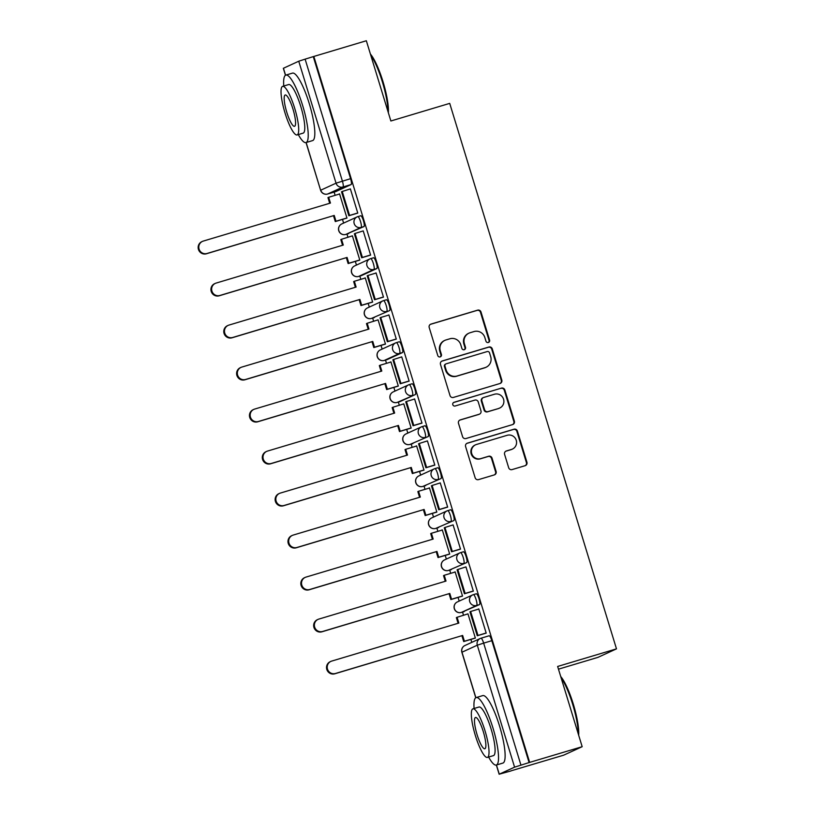 <?xml version="1.0" encoding="UTF-8"?>
<svg xmlns="http://www.w3.org/2000/svg" width="815" height="815" viewBox="0 0 815 815"><rect width="100%" height="100%" fill="white"/><g stroke="black" fill="none" stroke-linecap="round" stroke-linejoin="round"><path stroke-width="1.22" d="M488.338 342.494A1.936 1.895 65.4 0 0 489.591 340.099L481.003 312.023A2.761 2.7 65.4 0 0 477.61 310.158L430.982 324.095A2.761 2.7 65.4 0 0 429.199 327.518L437.787 355.595A1.936 1.895 65.4 0 0 440.406 356.807A1.936 1.895 65.4 0 0 441.414 354.505L440.304 350.878A8.843 8.649 65.4 0 1 446.009 339.937L449.89 338.775A8.843 8.649 65.4 0 1 460.76 344.755L461.871 348.392A1.936 1.895 65.4 0 0 464.499 349.604A1.936 1.895 65.4 0 0 465.497 347.302L464.387 343.675A8.843 8.649 65.4 0 1 470.092 332.734L473.973 331.573A8.843 8.649 65.4 0 1 484.854 337.553L485.964 341.19A1.936 1.895 65.4 0 0 488.338 342.494M488.297 342.504A1.936 1.895 65.4 0 0 489.051 340.354L480.463 312.267A2.761 2.7 65.4 0 0 477.06 310.403L430.442 324.339A2.761 2.7 65.4 0 0 430.381 324.36M440.131 356.909A1.936 1.895 65.4 0 0 440.874 354.759L439.764 351.122L440.304 350.878M464.214 349.706A1.936 1.895 65.4 0 0 464.957 347.557L463.847 343.92L464.387 343.675M508.672 467.728A2.761 2.7 65.4 0 0 512.075 469.593L525.155 465.681A2.761 2.7 65.4 0 0 526.938 462.268L517.403 431.084A2.761 2.7 65.4 0 0 514 429.21L467.382 443.156A2.761 2.7 65.4 0 0 465.599 446.569L475.135 477.753A2.761 2.7 65.4 0 0 478.537 479.617L494.328 474.901A2.761 2.7 65.4 0 0 496.111 471.478L492.036 458.132A2.761 2.7 65.4 0 0 488.633 456.268L480.799 458.611A7.396 7.233 65.4 0 1 475.563 444.817A7.396 7.233 65.4 0 1 476.48 444.47L507.175 435.291A7.396 7.233 65.4 0 1 512.411 449.085A7.396 7.233 65.4 0 1 511.494 449.432L506.38 450.96A2.761 2.7 65.4 0 0 504.597 454.383L508.672 467.728M313.836 56.449L366.343 40.75L390.874 120.987L449.717 103.383L616.486 648.862L557.643 666.456L582.175 746.693L529.658 762.392L313.836 56.449L305.116 59.149L342.402 181.113A5.634 1.182 73.4 0 1 342.962 186.992L327.65 194.011A5.634 1.182 73.4 0 1 327.62 194.021A5.634 1.182 73.4 0 1 327.579 194.031M500.023 383.488A2.761 2.7 65.4 0 0 501.806 380.075L492.27 348.891A2.761 2.7 65.4 0 0 488.878 347.017L442.26 360.964A2.761 2.7 65.4 0 0 440.477 364.376L450.012 395.56A2.761 2.7 65.4 0 0 453.405 397.435L500.023 383.488M504.842 389.988L514.377 421.172A2.761 2.7 65.4 0 1 512.594 424.584L465.966 438.531A2.761 2.7 65.4 0 1 462.574 436.657L458.488 423.311A2.761 2.7 65.4 0 1 460.271 419.898L479.179 414.244A2.761 2.7 65.4 0 0 480.962 410.821L478.252 401.968A2.761 2.7 65.4 0 0 474.86 400.104L455.178 405.992A1.936 1.895 65.4 0 1 452.834 404.811A1.936 1.895 65.4 0 1 454.047 402.294L501.439 388.113A2.761 2.7 65.4 0 1 504.842 389.988L504.302 390.232L513.827 421.416L514.377 421.172M582.175 746.693L563.613 755.199L511.076 770.827M334.14 192.075L335.138 195.335M342.494 219.398L343.614 223.086M346.976 234.078L347.974 237.338M355.33 261.401L356.461 265.089M359.822 276.071L360.821 279.341M368.176 303.404L369.297 307.082M372.659 318.074L373.657 321.334M381.012 345.407L382.143 349.085M385.505 360.077L386.493 363.337M393.859 387.4L394.98 391.088M398.341 402.08L399.34 405.34M406.695 429.403L407.826 433.091M411.188 444.083L412.176 447.343M419.542 471.406L420.662 475.094M424.024 486.086L425.022 489.346M432.378 513.409L433.509 517.097M436.86 528.079L437.859 531.339M445.224 555.412L446.345 559.09M449.707 570.082L450.705 573.342M458.061 597.405L459.191 601.093M462.543 612.085L463.541 615.345M470.897 639.408L471.804 642.363M558.469 669.166L597.925 657.369L616.486 648.862M529.658 762.392L514.581 767.159L499.269 774.179L511.107 770.898M313.296 56.704L350.582 178.668A5.634 1.182 73.4 0 1 351.143 184.547L335.831 191.566L327.65 194.011A5.634 5.501 65.4 0 1 320.733 190.201L336.045 183.181L298.748 61.217L305.116 59.149M285.464 75.275L283.335 68.307L298.748 61.217M346.11 218.318L346.966 218.084L339.549 193.848L338.745 194.225L339.59 193.97M356.929 213.347L357.785 213.123L350.379 188.886L342.239 191.474L349.564 215.435L357.744 212.99M369.765 255.339L370.621 255.126L363.215 230.889L355.075 233.467L362.4 257.428L370.581 254.983M358.946 260.321L359.802 260.077L352.396 235.851L341.505 239.274L343.278 245.06L216.097 283.09A6.479 6.337 65.4 0 0 212.063 291.515A6.479 6.337 65.4 0 0 219.877 295.478L219.174 295.794A6.479 6.337 -114.6 0 1 214.579 283.712L215.282 283.396M382.612 297.343L383.468 297.118L376.061 272.893L375.246 273.259L376.092 273.005M371.793 302.324L372.649 302.08L365.232 277.854L364.427 278.221L365.273 277.966M395.448 339.346L396.304 339.122L388.898 314.896L388.083 315.262L388.938 315.008M384.629 344.317L385.485 344.083L378.079 319.857L367.188 323.27L368.961 329.056L241.78 367.096A6.479 6.337 65.4 0 0 237.746 375.511A6.479 6.337 65.4 0 0 245.56 379.474L244.857 379.8A6.479 6.337 -114.6 0 1 240.262 367.718L240.965 367.392M408.284 381.349L409.15 381.125L401.734 356.889L393.604 359.476L400.929 383.437L409.11 380.992M397.476 386.32L398.321 386.086L390.915 361.85L390.11 362.227L390.956 361.972M421.131 423.352L421.987 423.128L414.58 398.892L413.765 399.269L414.621 399.014M410.312 428.323L411.168 428.089L403.761 403.853L392.871 407.276L394.643 413.062L267.463 451.092A6.479 6.337 65.4 0 0 263.428 459.517A6.479 6.337 65.4 0 0 271.242 463.48L270.539 463.806A6.479 6.337 -114.6 0 1 265.945 451.724L266.648 451.398M433.967 465.345L434.833 465.131L427.417 440.895L419.287 443.472L426.612 467.443L434.792 464.988M423.158 470.326L424.004 470.092L416.597 445.856L415.793 446.233L416.638 445.978M446.814 507.348L447.669 507.124L440.263 482.898L432.123 485.475L439.448 509.436L447.629 506.991M435.994 512.329L436.85 512.085L429.444 487.859L428.629 488.226L429.474 487.971M459.65 549.351L460.516 549.127L453.099 524.901L444.959 527.478L452.294 551.439L460.475 548.994M448.841 554.322L449.686 554.088L442.28 529.862L441.465 530.229L442.321 529.974M472.496 591.354L473.352 591.13L465.946 566.904L457.806 569.481L465.131 593.442L473.311 590.997M461.677 596.325L462.533 596.091L455.127 571.855L454.312 572.232L455.157 571.977M485.332 633.357L486.188 633.133L478.782 608.897L477.977 609.274L478.823 609.019M474.524 638.328L475.369 638.094L467.963 613.858L457.083 617.281L458.845 623.067L331.664 661.097A6.479 6.337 65.4 0 0 327.63 669.523A6.479 6.337 65.4 0 0 335.454 673.485L334.741 673.811A6.479 6.337 -114.6 0 1 330.156 661.729L330.859 661.403M479.556 604.557L476.653 605.423A5.634 5.501 -114.6 0 1 469.725 601.623A5.634 5.501 -114.6 0 1 473.362 594.655A5.634 1.182 73.4 0 1 473.393 594.644L476.266 593.789A5.634 1.182 -106.6 0 1 476.296 593.778A5.634 1.182 -106.6 0 1 479.016 598.76A5.634 1.182 -106.6 0 1 479.556 604.557L461.341 612.442A5.634 1.182 73.4 0 1 461.31 612.452L464.214 611.586A5.634 1.182 -106.6 0 0 464.214 611.586A5.634 1.182 -106.6 0 0 464.244 611.576M460.587 552.631L463.419 551.786A5.634 1.182 -106.6 0 1 463.45 551.775A5.634 1.182 -106.6 0 1 466.17 556.757A5.634 1.182 -106.6 0 1 466.71 562.554L448.495 570.439A5.634 1.182 73.4 0 1 448.464 570.459L451.367 569.583A5.634 1.182 -106.6 0 0 451.367 569.583A5.634 1.182 -106.6 0 0 451.398 569.573M447.741 510.638L450.583 509.783A5.634 1.182 -106.6 0 0 450.583 509.783A5.634 1.182 -106.6 0 1 453.334 514.754A5.634 1.182 -106.6 0 1 453.873 520.551L435.658 528.446A5.634 1.182 73.4 0 1 435.628 528.456L438.531 527.59A5.634 1.182 -106.6 0 0 438.562 527.57M434.904 468.635L437.737 467.779A5.634 1.182 -106.6 0 0 437.737 467.779A5.634 1.182 -106.6 0 1 440.487 472.751A5.634 1.182 -106.6 0 1 441.027 478.558L422.812 486.443A5.634 1.182 73.4 0 1 422.781 486.453L425.685 485.587A5.634 1.182 -106.6 0 0 425.715 485.577M422.058 426.632L424.9 425.787A5.634 1.182 -106.6 0 0 424.9 425.787A5.634 1.182 -106.6 0 1 427.651 430.748A5.634 1.182 -106.6 0 1 428.191 436.555L409.976 444.44A5.634 1.182 73.4 0 1 409.945 444.45L412.848 443.584A5.634 1.182 -106.6 0 0 412.879 443.574M409.222 384.629L412.054 383.784A5.634 1.182 -106.6 0 1 412.084 383.773A5.634 1.182 -106.6 0 1 414.804 388.745A5.634 1.182 -106.6 0 1 415.344 394.552L400.033 401.571A5.634 1.182 -106.6 0 0 400.033 401.571L397.139 402.437A5.634 1.182 73.4 0 1 397.099 402.447L400.002 401.581A5.634 1.182 -106.6 0 1 399.971 401.591M402.508 352.549L387.196 359.568A5.634 1.182 -106.6 0 0 387.196 359.568L384.293 360.434A5.634 1.182 73.4 0 1 384.262 360.454A5.634 5.501 -114.6 0 1 377.365 356.634A5.634 5.501 65.4 0 1 380.299 349.93A5.634 5.634 0 0 0 377.376 357.041A5.634 5.634 0 0 0 384.262 360.454L399.605 353.415A5.634 5.501 -114.6 0 1 392.677 349.615A5.634 5.501 -114.6 0 1 396.314 342.646A5.634 1.182 73.4 0 1 396.345 342.636A5.634 1.182 73.4 0 1 399.065 347.618A5.634 1.182 73.4 0 1 399.605 353.415L402.508 352.549A5.634 1.182 -106.6 0 0 401.968 346.752A5.634 1.182 -106.6 0 0 399.248 341.77A5.634 1.182 -106.6 0 0 399.218 341.78L396.375 342.626M383.539 300.623L386.371 299.777A5.634 1.182 -106.6 0 1 386.412 299.767A5.634 1.182 -106.6 0 1 389.132 304.749A5.634 1.182 -106.6 0 1 389.672 310.546L371.457 318.431A5.634 1.182 73.4 0 1 371.416 318.451L374.319 317.585A5.634 1.182 -106.6 0 0 374.35 317.565M376.825 268.553L361.514 275.562A5.634 1.182 -106.6 0 0 361.514 275.562L358.61 276.438A5.634 1.182 73.4 0 1 358.58 276.448A5.634 5.501 -114.6 0 1 351.683 272.628A5.634 5.501 65.4 0 1 354.617 265.924A5.634 5.634 0 0 0 351.693 273.035A5.634 5.634 0 0 0 358.58 276.448L373.922 269.419A5.634 5.501 -114.6 0 1 369.929 258.905A5.634 5.501 -114.6 0 1 370.631 258.65A5.634 1.182 73.4 0 1 370.662 258.63A5.634 1.182 73.4 0 1 373.382 263.612A5.634 1.182 73.4 0 1 373.922 269.419L376.825 268.553A5.634 1.182 -106.6 0 0 376.286 262.746A5.634 1.182 -106.6 0 0 373.565 257.764A5.634 1.182 -106.6 0 0 373.535 257.774L370.693 258.63A5.634 5.634 0 0 0 369.929 258.905L354.617 265.924M363.989 226.55L361.086 227.416A5.634 5.501 -114.6 0 1 357.092 216.912A5.634 5.501 -114.6 0 1 357.785 216.647A5.634 1.182 73.4 0 1 357.826 216.637L360.688 215.781A5.634 1.182 -106.6 0 1 360.729 215.761A5.634 1.182 -106.6 0 1 363.449 220.743A5.634 1.182 -106.6 0 1 363.989 226.55L345.774 234.435A5.634 1.182 73.4 0 1 345.733 234.445L348.637 233.579A5.634 1.182 -106.6 0 0 348.637 233.579A5.634 1.182 -106.6 0 0 348.677 233.569M387.125 359.588A5.634 1.182 -106.6 0 0 387.166 359.578L384.262 360.454M361.453 275.582A5.634 1.182 -106.6 0 0 361.483 275.582L358.58 276.448M529.118 762.646L491.832 640.682A5.634 1.182 -106.6 0 0 489.132 635.771A5.634 1.182 -106.6 0 0 489.102 635.792L480.993 638.216M306.155 142.523L320.621 190.272A5.634 5.634 0 0 0 327.62 194.021L335.8 191.576A5.634 1.182 -106.6 0 0 335.8 191.576A5.634 1.182 -106.6 0 0 335.831 191.566M468.992 333.152L468.452 333.396A8.843 8.649 65.4 0 0 463.847 343.92M444.909 340.354L444.358 340.599A8.843 8.649 65.4 0 0 439.764 351.122M500.094 383.468A2.761 2.7 65.4 0 0 501.266 380.32L491.73 349.136A2.761 2.7 65.4 0 0 488.338 347.272L441.71 361.208A2.761 2.7 65.4 0 0 441.649 361.228M489.54 352.885A1.936 1.895 65.4 0 0 487.156 351.571L446.233 363.806A1.936 1.895 65.4 0 0 444.99 366.2L446.162 370.03A8.843 8.649 65.4 0 0 457.032 376.01L485.007 367.647A8.843 8.649 65.4 0 0 490.712 356.715L489.54 352.885M445.999 363.897L445.459 364.152A1.936 1.895 65.4 0 0 444.45 366.455L444.99 366.2M486.107 367.229L485.567 367.484A8.843 8.649 65.4 0 1 484.467 367.901L456.492 376.265A8.843 8.649 65.4 0 1 445.622 370.285L444.45 366.455M512.655 424.564A2.761 2.7 65.4 0 0 513.827 421.416M479.526 414.112L478.986 414.356A2.761 2.7 65.4 0 1 478.639 414.489L459.731 420.143A2.761 2.7 65.4 0 0 459.67 420.163M453.548 402.529L501.439 388.113M498.8 408.376A7.396 7.233 65.4 0 0 503.405 398.759A7.396 7.233 65.4 0 0 494.481 394.236L483.662 397.465A2.761 2.7 65.4 0 0 481.879 400.888L484.589 409.741A2.761 2.7 65.4 0 0 487.991 411.606L498.26 408.621A7.396 7.233 65.4 0 0 499.177 408.274L499.717 408.03M483.315 397.598L482.775 397.852A2.761 2.7 65.4 0 0 481.339 401.133L481.879 400.888M498.26 408.621L487.441 411.86A2.761 2.7 65.4 0 1 484.049 409.986L481.339 401.133M504.302 390.232A2.761 2.7 65.4 0 0 500.899 388.368M512.411 449.085L511.871 449.33A7.396 7.233 65.4 0 1 510.954 449.676L505.84 451.204A2.761 2.7 65.4 0 0 505.769 451.225M475.563 444.817L475.023 445.061A7.396 7.233 65.4 0 0 480.259 458.855L480.799 458.611M494.399 474.88A2.761 2.7 65.4 0 0 495.571 471.732L491.496 458.387A2.761 2.7 65.4 0 0 488.093 456.512L480.259 458.855M525.217 465.66A2.761 2.7 65.4 0 0 526.398 462.513L516.863 431.329A2.761 2.7 65.4 0 0 513.46 429.454L466.842 443.401A2.761 2.7 65.4 0 0 466.781 443.421M329.698 203.281L327.966 197.587L328.669 197.271L330.442 203.057L203.251 241.087A6.479 6.337 65.4 0 0 199.217 249.512A6.479 6.337 65.4 0 0 207.041 253.475L206.338 253.791A6.479 6.337 -114.6 0 1 201.743 241.719L202.446 241.393M346.956 218.063L335.291 221.558L335.994 221.232L334.221 215.445L206.338 253.791M335.291 221.558L333.518 215.761M357.775 213.092L348.861 215.751L341.536 191.79L342.239 191.474M348.861 215.751L349.564 215.435M334.221 215.445L207.041 253.475M335.994 221.232L346.925 217.962M328.669 197.271L339.6 194.001M359.802 260.067L348.127 263.551L348.83 263.235L347.068 257.438L219.174 295.794M348.127 263.551L346.365 257.764M342.545 245.274L340.802 239.59L341.505 239.274M370.611 255.085L361.697 257.754L354.372 233.793L355.075 233.467M361.697 257.754L362.4 257.428M347.068 257.438L219.877 295.478M348.83 263.235L359.761 259.965M355.381 287.277L353.649 281.593L354.352 281.267L356.114 287.063L228.934 325.093A6.479 6.337 65.4 0 0 224.899 333.518A6.479 6.337 65.4 0 0 232.723 337.471L232.02 337.797A6.479 6.337 -114.6 0 1 227.426 325.715L228.129 325.399M372.638 302.07L360.974 305.554L361.677 305.238L359.904 299.441L232.02 337.797M360.974 305.554L359.201 299.767M383.457 297.088L374.543 299.757L375.246 299.431L367.922 275.47L376.102 273.025M375.246 299.431L383.427 296.986M374.543 299.757L367.219 275.796L367.922 275.47M359.904 299.441L232.723 337.471M361.677 305.238L372.608 301.968M354.352 281.267L365.283 278.007M385.475 344.073L373.81 347.557L374.513 347.231L372.75 341.444L244.857 379.8M373.81 347.557L372.048 341.77M368.227 329.28L366.485 323.596L367.188 323.27M396.294 339.091L387.38 341.76L388.083 341.434L380.758 317.473L388.938 315.028M388.083 341.434L396.263 338.989M387.38 341.76L380.055 317.799L380.758 317.473M372.75 341.444L245.56 379.474M374.513 347.231L385.444 343.961M381.063 371.283L379.332 365.599L380.035 365.273L381.797 371.059L254.616 409.089A6.479 6.337 65.4 0 0 250.582 417.514A6.479 6.337 65.4 0 0 258.406 421.477L257.703 421.803A6.479 6.337 -114.6 0 1 253.108 409.721L253.811 409.395M398.321 386.065L386.656 389.56L387.359 389.234L385.587 383.447L257.703 421.803M386.656 389.56L384.884 383.773M409.14 381.094L400.226 383.763L392.901 359.792L393.604 359.476M400.226 383.763L400.929 383.437M385.587 383.447L258.406 421.477M387.359 389.234L398.291 385.964M380.035 365.273L390.966 362.003M411.157 428.069L399.493 431.563L400.196 431.237L398.433 425.45L270.539 463.806M399.493 431.563L397.73 425.766M393.91 413.287L392.168 407.592L392.871 407.276M421.976 423.097L413.062 425.756L413.765 425.44L406.44 401.479L414.621 399.034M413.765 425.44L421.946 422.995M413.062 425.756L405.738 401.795L406.44 401.479M398.433 425.45L271.242 463.48M400.196 431.237L411.127 427.967M370.407 54.055A34.362 7.192 73.4 0 1 383.019 81.734A34.362 7.192 73.4 0 1 388.358 112.755M387.94 111.39A35.208 7.376 -106.6 0 0 382.388 81.897A35.208 7.376 -106.6 0 0 370.754 55.196M298.3 134.577A35.208 7.376 -106.6 0 0 306.022 142.564A35.208 7.376 -106.6 0 0 302.701 105.726A35.208 7.376 -106.6 0 0 285.851 75.102A35.208 7.376 -106.6 0 0 283.773 86.003M320.621 190.272L306.032 142.554L312.624 140.588A35.208 7.376 -106.6 0 0 309.303 103.76A35.208 7.376 -106.6 0 0 292.453 73.126L285.851 75.102M282.611 86.359L288.673 84.546A25.346 5.308 73.4 0 1 300.806 106.592A25.346 5.308 73.4 0 1 303.2 133.11L297.129 134.933A25.346 5.308 -106.6 0 0 294.735 108.415A25.346 5.308 -106.6 0 0 282.611 86.359A25.346 5.308 -106.6 0 0 284.995 112.877A25.346 5.308 -106.6 0 0 297.129 134.933M293.013 109.2A16.341 3.423 -106.6 0 0 285.189 94.988A16.341 3.423 -106.6 0 0 286.727 112.083A16.341 3.423 -106.6 0 0 294.551 126.294A16.341 3.423 -106.6 0 0 293.013 109.2M560.72 676.532A34.362 7.192 73.4 0 1 573.332 704.211A34.362 7.192 73.4 0 1 578.67 735.232M578.253 733.867A35.208 7.376 -106.6 0 0 572.701 704.374A35.208 7.376 -106.6 0 0 561.066 677.673M488.613 757.064A35.208 7.376 -106.6 0 0 496.335 765.041A35.208 7.376 -106.6 0 0 493.014 728.202A35.208 7.376 -106.6 0 0 476.164 697.579A35.208 7.376 -106.6 0 0 474.086 708.49M499.157 774.25L496.345 765.041L502.937 763.064A35.208 7.376 -106.6 0 0 499.605 726.236A35.208 7.376 -106.6 0 0 482.755 695.602L476.164 697.579M472.914 708.836L478.986 707.023A25.346 5.308 73.4 0 1 491.119 729.079A25.346 5.308 73.4 0 1 493.513 755.597L487.441 757.41A25.346 5.308 -106.6 0 0 485.047 730.892A25.346 5.308 -106.6 0 0 472.914 708.836A25.346 5.308 -106.6 0 0 475.308 735.354A25.346 5.308 -106.6 0 0 487.441 757.41M483.315 731.687A16.341 3.423 -106.6 0 0 475.502 717.475A16.341 3.423 -106.6 0 0 477.04 734.559A16.341 3.423 -106.6 0 0 484.864 748.771A16.341 3.423 -106.6 0 0 483.315 731.687M406.746 455.279L405.014 449.595L405.717 449.279L407.48 455.065L280.299 493.095A6.479 6.337 65.4 0 0 276.265 501.52A6.479 6.337 65.4 0 0 284.089 505.483L283.386 505.799A6.479 6.337 -114.6 0 1 275.562 501.846A6.479 6.337 -114.6 0 1 278.791 493.717L279.494 493.401M424.004 470.072L412.339 473.556L413.042 473.24L411.269 467.453L283.386 505.799M412.339 473.556L410.566 467.769M434.823 465.1L425.909 467.759L418.574 443.798L419.287 443.472M425.909 467.759L426.612 467.443M411.269 467.453L284.089 505.483M413.042 473.24L423.973 469.97M405.717 449.279L416.648 446.009M419.593 497.282L417.851 491.598L418.553 491.272L420.326 497.069L293.135 535.098A6.479 6.337 65.4 0 0 289.111 543.524A6.479 6.337 65.4 0 0 296.925 547.486L296.222 547.802A6.479 6.337 -114.6 0 1 291.627 535.72L292.33 535.404M436.84 512.075L425.175 515.559L425.878 515.243L424.116 509.446L296.222 547.802M425.175 515.559L423.403 509.772M447.659 507.093L438.745 509.762L431.42 485.801L432.123 485.475M438.745 509.762L439.448 509.436M424.116 509.446L296.925 547.486M425.878 515.243L436.809 511.973M418.553 491.272L429.485 488.012M432.429 539.286L430.697 533.601L431.4 533.275L433.162 539.061L305.982 577.101A6.479 6.337 65.4 0 0 301.947 585.527A6.479 6.337 65.4 0 0 309.771 589.479L309.068 589.805A6.479 6.337 -114.6 0 1 304.474 577.723L305.177 577.397M449.686 554.078L438.022 557.562L438.725 557.236L436.952 551.449L309.068 589.805M438.022 557.562L436.249 551.775M460.506 549.096L451.591 551.765L444.257 527.804L444.959 527.478M451.591 551.765L452.294 551.439M436.952 551.449L309.771 589.479M438.725 557.236L449.656 553.976M431.4 533.275L442.331 530.005M445.275 581.289L443.533 575.604L444.236 575.278L446.009 581.064L318.818 619.094A6.479 6.337 65.4 0 0 314.794 627.519A6.479 6.337 65.4 0 0 322.608 631.482L321.905 631.808A6.479 6.337 -114.6 0 1 317.31 619.726L318.013 619.4M462.523 596.071L450.858 599.565L451.561 599.239L449.788 593.452L321.905 631.808M450.858 599.565L449.085 593.778M473.342 591.099L464.428 593.768L457.103 569.797L457.806 569.481M464.428 593.768L465.131 593.442M449.788 593.452L322.608 631.482M451.561 599.239L462.492 595.969M444.236 575.278L455.167 572.008M475.369 638.074L463.704 641.568L464.407 641.242L462.635 635.456L334.741 673.811M463.704 641.568L461.932 635.771M458.112 623.292L456.369 617.607L457.083 617.281M486.188 633.102L477.264 635.761L477.977 635.445L470.642 611.484L478.823 609.039M477.977 635.445L486.148 633M477.264 635.761L469.939 611.8L470.642 611.484M462.635 635.456L335.454 673.485M464.407 641.242L475.339 637.972M489.051 340.354L489.591 340.099M440.874 354.759L441.414 354.505M464.957 347.557L465.497 347.302M514.581 767.159L477.295 645.195L461.983 652.214L475.879 697.691M496.457 765L499.269 774.179M351.143 184.547L342.962 186.992A5.634 5.501 65.4 0 1 336.045 183.181L350.582 178.668M283.437 68.236L285.576 75.214M476.296 593.778L473.393 594.644A5.634 1.182 73.4 0 1 476.113 599.626A5.634 1.182 73.4 0 1 476.653 605.423L461.341 612.442A5.634 5.501 -114.6 0 1 454.413 608.642A5.634 5.501 65.4 0 1 457.347 601.939A5.634 5.634 0 0 0 454.424 609.039A5.634 5.634 0 0 0 461.31 612.452M466.71 562.554L448.495 570.439A5.634 5.501 -114.6 0 1 441.577 566.639A5.634 5.501 65.4 0 1 444.501 559.936A5.634 5.634 0 0 0 441.577 567.046A5.634 5.634 0 0 0 448.464 570.459M453.873 520.551L435.658 528.446A5.634 5.501 -114.6 0 1 428.731 524.636A5.634 5.501 65.4 0 1 431.665 517.933A5.634 5.634 0 0 0 428.741 525.043A5.634 5.634 0 0 0 435.628 528.456M441.027 478.558L422.812 486.443A5.634 5.501 -114.6 0 1 415.895 482.633A5.634 5.501 65.4 0 1 418.818 475.94A5.634 5.634 0 0 0 415.895 483.04A5.634 5.634 0 0 0 422.781 486.453M428.191 436.555L409.976 444.44A5.634 5.501 -114.6 0 1 403.048 440.63A5.634 5.501 65.4 0 1 405.982 433.937A5.634 5.634 0 0 0 403.058 441.037A5.634 5.634 0 0 0 409.945 444.45M415.344 394.552L397.139 402.437A5.634 5.501 -114.6 0 1 390.212 398.627A5.634 5.501 65.4 0 1 393.146 391.934A5.634 5.634 0 0 0 390.212 399.034A5.634 5.634 0 0 0 397.099 402.447M389.672 310.546L371.457 318.431A5.634 5.501 -114.6 0 1 364.529 314.631A5.634 5.501 65.4 0 1 367.463 307.927A5.634 5.634 0 0 0 364.539 315.038A5.634 5.634 0 0 0 371.416 318.451M360.729 215.761L357.826 216.637A5.634 1.182 73.4 0 1 360.546 221.609A5.634 1.182 73.4 0 1 361.086 227.416L345.774 234.435A5.634 5.501 -114.6 0 1 338.846 230.625A5.634 5.501 65.4 0 1 341.78 223.931A5.634 5.634 0 0 0 338.857 231.032A5.634 5.634 0 0 0 345.733 234.445M383.468 300.643A5.634 1.182 73.4 0 1 383.508 300.633A5.634 1.182 73.4 0 1 386.228 305.615A5.634 1.182 73.4 0 1 386.768 311.422A5.634 5.501 -114.6 0 1 379.841 307.612A5.634 5.501 -114.6 0 1 383.468 300.643M409.15 384.649A5.634 1.182 73.4 0 1 409.191 384.639A5.634 1.182 73.4 0 1 411.911 389.621A5.634 1.182 73.4 0 1 412.451 395.418A5.634 5.501 -114.6 0 1 408.458 384.914A5.634 5.501 -114.6 0 1 409.15 384.649M424.931 425.766L422.027 426.642A5.634 1.182 73.4 0 1 422.027 426.642A5.634 1.182 73.4 0 1 424.747 431.614A5.634 1.182 73.4 0 1 425.287 437.421A5.634 5.501 -114.6 0 1 421.294 426.917A5.634 5.501 -114.6 0 1 421.997 426.653A5.634 5.634 0 0 0 421.294 426.917L405.982 433.937M434.833 468.656A5.634 1.182 73.4 0 1 434.874 468.635A5.634 1.182 73.4 0 1 437.584 473.617A5.634 1.182 73.4 0 1 438.134 479.424A5.634 5.501 -114.6 0 1 434.14 468.92A5.634 5.501 -114.6 0 1 434.833 468.656M450.613 509.772L447.71 510.638A5.634 1.182 73.4 0 1 447.71 510.638A5.634 1.182 73.4 0 1 450.43 515.62A5.634 1.182 73.4 0 1 450.97 521.427A5.634 5.501 -114.6 0 1 444.043 517.617A5.634 5.501 -114.6 0 1 447.68 510.648A5.634 5.634 0 0 0 446.977 510.913L431.665 517.933M460.516 552.652A5.634 1.182 73.4 0 1 460.546 552.641A5.634 1.182 73.4 0 1 463.266 557.623A5.634 1.182 73.4 0 1 463.806 563.42A5.634 5.501 -114.6 0 1 459.813 552.916A5.634 5.501 -114.6 0 1 460.516 552.652M491.832 640.682L483.652 643.127L520.938 765.091M480.921 638.237A5.634 1.182 73.4 0 1 480.952 638.227A5.634 1.182 73.4 0 1 483.652 643.127L477.295 645.195A5.634 5.501 -114.6 0 1 480.921 638.237M461.871 652.285L461.983 652.214A5.634 5.501 -114.6 0 1 464.907 645.521A5.634 5.634 0 0 0 461.871 652.285L475.766 697.752M430.442 324.339L430.982 324.095M477.06 310.403L477.61 310.158M480.463 312.267L481.003 312.023M441.71 361.208L442.26 360.964M488.338 347.272L488.878 347.017M491.73 349.136L492.27 348.891M501.266 380.32L501.806 380.075M445.622 370.285L446.162 370.03M456.492 376.265L457.032 376.01M484.467 367.901L485.007 367.647M459.731 420.143L460.271 419.898M478.639 414.489L479.179 414.244M484.049 409.986L484.589 409.741M487.441 411.86L487.991 411.606M505.84 451.204L506.38 450.96M510.954 449.676L511.494 449.432M488.093 456.512L488.633 456.268M491.496 458.387L492.036 458.132M495.571 471.732L496.111 471.478M466.842 443.401L467.382 443.156M513.46 429.454L514 429.21M516.863 431.329L517.403 431.084M526.398 462.513L526.938 462.268M357.826 216.637A5.634 5.634 0 0 0 357.092 216.912L341.78 223.931M373.565 257.764L370.662 258.63M386.412 299.767L383.508 300.633A5.634 5.634 0 0 0 382.775 300.908L367.463 307.927M399.248 341.77L396.345 342.636A5.634 5.634 0 0 0 395.611 342.911L380.299 349.93M412.084 383.773L409.191 384.639A5.634 5.634 0 0 0 408.458 384.914L393.146 391.934M437.767 467.769L434.874 468.635A5.634 5.634 0 0 0 434.14 468.92L418.818 475.94M463.45 551.775L460.546 552.641A5.634 5.634 0 0 0 459.813 552.916L444.501 559.936M473.393 594.644A5.634 5.634 0 0 0 472.659 594.919L457.347 601.939M489.132 635.771L480.952 638.227A5.634 5.634 0 0 0 480.218 638.502L464.907 645.521"/></g></svg>
